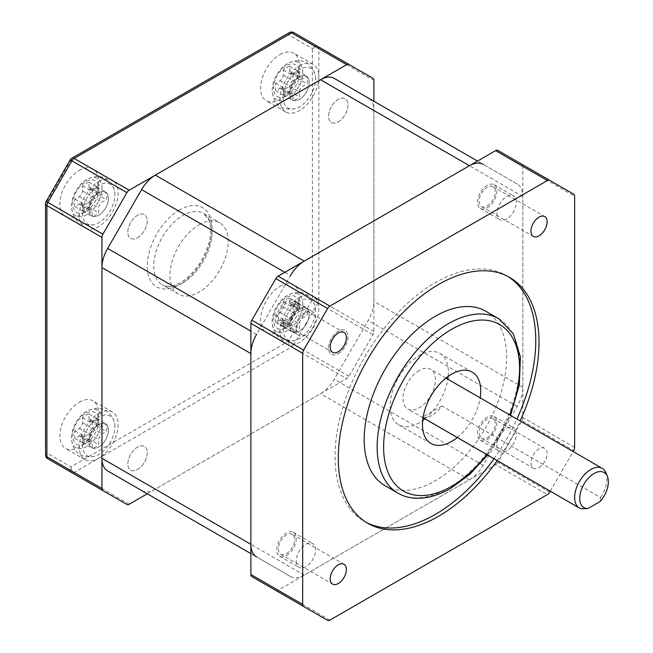 <?xml version="1.0" encoding="UTF-8"?>
<svg xmlns="http://www.w3.org/2000/svg" width="653" height="653" viewBox="0 0 653 653"><rect width="100%" height="100%" fill="white"/><g stroke="black" fill="none" stroke-linecap="round" stroke-linejoin="round"><path stroke-width="0.49" stroke-dasharray="3.27 2.45" d="M338.287 121.825A13.737 7.934 120 0 0 347.265 109.72A13.737 7.934 120 0 0 345.159 98.709A13.737 7.934 120 0 0 338.287 99.395A13.737 7.934 120 0 0 329.316 111.5A13.737 7.934 120 0 0 331.422 122.503A13.737 7.934 120 0 0 338.287 121.825A13.737 7.934 120 0 0 347.265 109.72A13.737 7.934 120 0 0 345.159 98.709A13.737 7.934 120 0 0 338.287 99.395A13.737 7.934 120 0 0 329.316 111.5A13.737 7.934 120 0 0 331.422 122.503A13.737 7.934 120 0 0 338.287 121.825M487.22 207.809A13.737 7.934 120 0 0 496.19 195.704A13.737 7.934 120 0 0 494.084 184.693A13.737 7.934 120 0 0 487.22 185.379A13.737 7.934 120 0 0 478.241 197.484A13.737 7.934 120 0 0 480.347 208.487A13.737 7.934 120 0 0 487.22 207.809M137.563 237.716A13.737 7.934 120 0 0 146.533 225.611A13.737 7.934 120 0 0 144.427 214.6A13.737 7.934 120 0 0 137.563 215.286A13.737 7.934 120 0 0 128.592 227.383A13.737 7.934 120 0 0 130.69 238.394A13.737 7.934 120 0 0 137.563 237.716A13.737 7.934 120 0 0 146.533 225.611A13.737 7.934 120 0 0 144.427 214.6A13.737 7.934 120 0 0 137.563 215.286A13.737 7.934 120 0 0 128.592 227.383A13.737 7.934 120 0 0 130.69 238.394A13.737 7.934 120 0 0 137.563 237.716M286.487 323.692A13.737 7.934 120 0 0 295.458 311.587A13.737 7.934 120 0 0 293.36 300.584A13.737 7.934 120 0 0 286.487 301.262A13.737 7.934 120 0 0 277.517 313.367A13.737 7.934 120 0 0 279.623 324.378A13.737 7.934 120 0 0 286.487 323.692M137.563 469.491A13.737 7.934 120 0 0 146.533 457.386A13.737 7.934 120 0 0 144.427 446.383A13.737 7.934 120 0 0 137.563 447.06A13.737 7.934 120 0 0 128.592 459.165A13.737 7.934 120 0 0 130.69 470.176A13.737 7.934 120 0 0 137.563 469.491A13.737 7.934 120 0 0 146.533 457.386A13.737 7.934 120 0 0 144.427 446.383A13.737 7.934 120 0 0 137.563 447.06A13.737 7.934 120 0 0 128.592 459.165A13.737 7.934 120 0 0 130.69 470.176A13.737 7.934 120 0 0 137.563 469.491M286.487 555.474A13.737 7.934 120 0 0 295.458 543.369A13.737 7.934 120 0 0 293.36 532.366A13.737 7.934 120 0 0 286.487 533.044A13.737 7.934 120 0 0 277.517 545.149A13.737 7.934 120 0 0 279.623 556.16A13.737 7.934 120 0 0 286.487 555.474M338.287 353.608A13.737 7.934 120 0 0 347.265 341.503A13.737 7.934 120 0 0 345.159 330.491A13.737 7.934 120 0 0 338.287 331.177A13.737 7.934 120 0 0 329.316 343.282A13.737 7.934 120 0 0 331.422 354.285A13.737 7.934 120 0 0 338.287 353.608A13.737 7.934 120 0 0 347.265 341.503A13.737 7.934 120 0 0 345.159 330.491A13.737 7.934 120 0 0 338.287 331.177A13.737 7.934 120 0 0 329.316 343.282A13.737 7.934 120 0 0 331.422 354.285A13.737 7.934 120 0 0 338.287 353.608M487.22 439.583A13.737 7.934 120 0 0 496.19 427.486A13.737 7.934 120 0 0 494.084 416.475A13.737 7.934 120 0 0 487.22 417.153A13.737 7.934 120 0 0 478.241 429.258A13.737 7.934 120 0 0 480.347 440.269A13.737 7.934 120 0 0 487.22 439.583M290.512 576.493L250.874 553.605L290.512 576.493A27.475 15.86 120 0 0 304.249 575.13L469.458 479.751A27.475 15.86 120 0 0 483.196 465.246L517.135 406.452A27.475 15.86 120 0 0 522.833 387.302L522.833 196.537A27.475 15.86 120 0 0 517.135 183.958L477.506 161.079M284.822 272.317L290.512 275.607L256.564 334.401L250.874 331.12M141.668 490.558A27.475 15.86 120 0 0 155.324 489.146L320.533 393.767A27.475 15.86 120 0 0 334.263 379.262L368.21 320.468A27.475 15.86 120 0 0 373.9 301.319L373.9 110.553A27.475 15.86 120 0 0 368.21 97.974L334.263 78.376M107.639 470.911L141.587 490.509M517.135 183.958L368.21 97.974M280.015 286.316A27.475 15.86 -60 0 1 293.752 284.953A27.475 15.86 -60 0 1 297.964 306.967A27.475 15.86 -60 0 1 280.015 331.177A27.475 15.86 -60 0 1 266.277 332.532A27.475 15.86 -60 0 1 262.065 310.526A27.475 15.86 -60 0 1 280.015 286.316M299.441 297.531A27.475 15.86 -60 0 1 313.171 296.168A27.475 15.86 -60 0 1 317.382 318.182A27.475 15.86 -60 0 1 299.441 342.392A27.475 15.86 -60 0 1 285.704 343.747A27.475 15.86 -60 0 1 281.492 321.741A27.475 15.86 -60 0 1 299.441 297.531M79.282 402.199A27.475 15.86 -60 0 1 93.02 400.844A27.475 15.86 -60 0 1 97.232 422.858A27.475 15.86 -60 0 1 79.282 447.06A27.475 15.86 -60 0 1 65.553 448.423A27.475 15.86 -60 0 1 61.341 426.409A27.475 15.86 -60 0 1 79.282 402.199M98.709 413.414A27.475 15.86 -60 0 1 112.447 412.059A27.475 15.86 -60 0 1 116.658 434.074A27.475 15.86 -60 0 1 98.709 458.275A27.475 15.86 -60 0 1 84.972 459.639A27.475 15.86 -60 0 1 80.768 437.624A27.475 15.86 -60 0 1 98.709 413.414M79.282 170.425A27.475 15.86 -60 0 1 93.02 169.062A27.475 15.86 -60 0 1 97.232 191.076A27.475 15.86 -60 0 1 79.282 215.286A27.475 15.86 -60 0 1 65.553 216.641A27.475 15.86 -60 0 1 61.341 194.627A27.475 15.86 -60 0 1 79.282 170.425M98.709 181.64A27.475 15.86 -60 0 1 112.447 180.277A27.475 15.86 -60 0 1 116.658 202.291A27.475 15.86 -60 0 1 98.709 226.501A27.475 15.86 -60 0 1 84.972 227.856A27.475 15.86 -60 0 1 80.768 205.842A27.475 15.86 -60 0 1 98.709 181.64M280.015 54.534A27.475 15.86 -60 0 1 293.752 53.171A27.475 15.86 -60 0 1 297.964 75.185A27.475 15.86 -60 0 1 280.015 99.395A27.475 15.86 -60 0 1 266.277 100.758A27.475 15.86 -60 0 1 262.065 78.744A27.475 15.86 -60 0 1 280.015 54.534M299.441 65.749A27.475 15.86 -60 0 1 313.171 64.386A27.475 15.86 -60 0 1 317.382 86.4A27.475 15.86 -60 0 1 299.441 110.61A27.475 15.86 -60 0 1 285.704 111.973A27.475 15.86 -60 0 1 281.492 89.959A27.475 15.86 -60 0 1 299.441 65.749M199.075 224.828A41.204 23.794 -60 0 1 219.677 222.787A41.204 23.794 -60 0 1 225.995 255.805A41.204 23.794 -60 0 1 199.075 292.12A41.204 23.794 -60 0 1 178.473 294.16A41.204 23.794 -60 0 1 172.155 261.143A41.204 23.794 -60 0 1 199.075 224.828M299.441 99.395A13.737 7.934 120 0 0 308.412 87.29A13.737 7.934 120 0 0 306.306 76.287A13.737 7.934 120 0 0 299.441 76.964A13.737 7.934 120 0 0 290.463 89.069A13.737 7.934 120 0 0 292.568 100.072A13.737 7.934 120 0 0 299.441 99.395M98.709 215.286A13.737 7.934 120 0 0 107.688 203.181A13.737 7.934 120 0 0 105.582 192.17A13.737 7.934 120 0 0 98.709 192.855A13.737 7.934 120 0 0 89.739 204.952A13.737 7.934 120 0 0 91.844 215.963A13.737 7.934 120 0 0 98.709 215.286M98.709 447.06A13.737 7.934 120 0 0 107.688 434.963A13.737 7.934 120 0 0 105.582 423.952A13.737 7.934 120 0 0 98.709 424.63A13.737 7.934 120 0 0 89.739 436.735A13.737 7.934 120 0 0 91.844 447.746A13.737 7.934 120 0 0 98.709 447.06M299.441 331.177A13.737 7.934 120 0 0 308.412 319.072A13.737 7.934 120 0 0 306.306 308.061A13.737 7.934 120 0 0 299.441 308.747A13.737 7.934 120 0 0 290.463 320.852A13.737 7.934 120 0 0 292.568 331.855A13.737 7.934 120 0 0 299.441 331.177M147.276 493.79L346.661 378.683A4.579 2.645 120 0 0 348.947 376.259L372.953 334.687A4.579 2.645 120 0 0 373.9 331.495L373.9 101.264M373.9 331.495L318.86 299.719L318.86 48.608A4.579 2.645 -60 0 0 317.913 46.51L372.953 78.287L317.913 46.51A4.579 3.738 -60 0 0 312.387 48.608L312.387 299.719L288.381 341.299L70.916 466.854L46.91 452.994L46.91 201.875L70.916 160.303L288.381 34.748L312.387 48.608A4.579 2.645 180 0 1 318.86 48.608L373.9 80.384M419.226 370.422A22.896 13.215 120 0 0 404.272 390.6A22.896 13.215 120 0 0 407.782 408.941A22.896 13.215 120 0 0 419.226 407.807A22.896 13.215 120 0 0 434.18 387.637A22.896 13.215 120 0 0 430.67 369.288A22.896 13.215 120 0 0 419.226 370.422M441.893 405.937L422.467 417.153A22.896 13.215 120 0 0 432.18 415.284A22.896 13.215 120 0 0 441.893 405.937L600.531 497.529L600.164 501.48M422.467 417.153L581.105 508.744M457.288 437.526A41.204 23.794 120 0 0 480.184 397.873M448.162 376.389A41.204 23.794 120 0 0 439.828 353.428A41.204 23.794 120 0 0 419.226 355.469A41.204 23.794 120 0 0 392.306 391.784A41.204 23.794 120 0 0 398.624 424.801A41.204 23.794 120 0 0 419.226 422.76A41.204 23.794 120 0 0 422.671 420.54M424.915 418.834A41.204 23.794 120 0 0 447.803 379.181M385.05 485.693A100.725 58.158 120 0 0 435.412 480.706A100.725 58.158 120 0 0 501.218 391.947A100.725 58.158 120 0 0 485.783 311.228M497.243 460.594A141.938 81.943 120 0 0 520.139 420.94M494.011 458.724A141.938 81.943 120 0 0 516.898 419.071M507.985 276.513A141.938 81.943 120 0 0 506.385 275.542A141.938 81.943 120 0 0 435.412 282.569A141.938 81.943 120 0 0 342.694 407.652A141.938 81.943 120 0 0 364.447 521.38A141.938 81.943 120 0 0 366.088 522.286M539.019 467.621A11.444 6.612 120 0 0 546.496 457.541A11.444 6.612 120 0 0 544.741 448.366A11.444 6.612 120 0 0 539.019 448.929A11.444 6.612 120 0 0 531.542 459.018A11.444 6.612 120 0 0 533.297 468.193A11.444 6.612 120 0 0 539.019 467.621M487.22 437.714A11.444 6.612 120 0 0 494.696 427.633A11.444 6.612 120 0 0 492.942 418.459A11.444 6.612 120 0 0 487.22 419.022A11.444 6.612 120 0 0 479.735 429.111A11.444 6.612 120 0 0 481.49 438.285A11.444 6.612 120 0 0 487.22 437.714M487.22 205.94A11.444 6.612 120 0 0 494.696 195.851A11.444 6.612 120 0 0 492.942 186.676A11.444 6.612 120 0 0 487.22 187.248A11.444 6.612 120 0 0 479.735 197.328A11.444 6.612 120 0 0 481.49 206.503A11.444 6.612 120 0 0 487.22 205.94M286.487 321.823A11.444 6.612 120 0 0 293.964 311.742A11.444 6.612 120 0 0 292.209 302.568A11.444 6.612 120 0 0 286.487 303.131A11.444 6.612 120 0 0 279.011 313.22A11.444 6.612 120 0 0 280.766 322.394A11.444 6.612 120 0 0 286.487 321.823M286.487 553.605A11.444 6.612 120 0 0 293.964 543.516A11.444 6.612 120 0 0 292.209 534.35A11.444 6.612 120 0 0 286.487 534.913A11.444 6.612 120 0 0 279.011 545.002A11.444 6.612 120 0 0 280.766 554.177A11.444 6.612 120 0 0 286.487 553.605M549.679 492.15L497.88 462.242L521.878 420.671L573.685 450.578M550.234 491.187L573.13 451.533M574.632 447.387L522.833 417.479L522.833 166.36L574.632 196.267M522.833 166.36A4.579 2.645 -60 0 0 521.878 164.27L497.88 150.41M251.821 576.583L275.827 590.443M329.92 620.121L278.121 590.214L495.586 464.658L547.385 494.566M522.833 417.479A4.579 2.645 -60 0 1 521.878 420.671M497.88 462.242A4.579 2.645 -60 0 1 495.586 464.658M278.121 590.214A4.579 2.645 -60 0 1 275.86 590.459M605.943 472.78A22.896 13.215 -60 0 1 600.531 497.529M114.895 426.499A22.896 13.215 120 0 0 114.21 421.512A22.896 13.215 120 0 0 96.35 418.72A22.896 13.215 120 0 0 82.523 445.191A22.896 13.215 120 0 0 94.048 456.439A22.896 13.215 120 0 0 114.895 426.499M74.899 438.383L84.612 443.991L88.996 441.452A13.737 7.934 120 0 0 91.844 447.746A13.737 7.934 120 0 0 102.431 444.064A13.737 7.934 120 0 0 108.422 430.237A13.737 7.934 120 0 0 105.582 423.952A13.737 7.934 120 0 0 94.995 427.633A13.737 7.934 120 0 0 88.996 441.452A4.579 2.645 -60 0 1 91.289 441.232A4.579 2.645 -60 0 1 92.236 443.322L92.236 448.391A16.023 9.248 120 0 0 98.709 444.652L98.709 439.583A4.579 2.645 -60 0 1 101.95 433.976L106.333 431.445A16.023 9.248 120 0 0 106.333 423.968L101.95 426.499A4.579 2.645 -60 0 1 99.656 426.727A4.579 2.645 -60 0 1 98.709 424.63L98.709 419.569A16.023 9.248 120 0 0 92.236 423.307L92.236 428.368L96.62 425.838A16.023 9.248 120 0 0 96.62 418.361L92.236 420.891A4.579 2.645 -60 0 1 89.951 421.12A4.579 2.645 -60 0 1 88.996 419.022L88.996 413.961A16.023 9.248 120 0 0 82.523 417.7L82.523 422.76A4.579 2.645 -60 0 1 79.282 428.368L74.899 430.907A16.023 9.248 120 0 0 74.426 434.914A16.023 9.248 120 0 0 74.899 438.383L79.282 435.845A4.579 2.645 -60 0 1 81.576 435.624A4.579 2.645 -60 0 1 82.523 437.714L82.523 442.783A16.023 9.248 120 0 0 88.996 439.045L88.996 433.976A4.579 2.645 -60 0 1 92.236 428.368A4.579 2.645 -60 0 1 88.996 433.976L84.612 436.514A16.023 9.248 120 0 0 84.139 440.522A16.023 9.248 120 0 0 84.612 443.991M296.201 561.082A13.737 7.934 120 0 0 299.05 567.367A13.737 7.934 120 0 0 309.628 563.694A13.737 7.934 120 0 0 315.628 549.867A13.737 7.934 120 0 0 312.779 543.582A13.737 7.934 120 0 0 302.2 547.263A13.737 7.934 120 0 0 296.201 561.082M88.996 413.961L98.709 419.569M82.523 417.7L92.236 423.307M74.899 430.907L84.612 436.514M82.523 442.783L92.236 448.391M88.996 439.045L98.709 444.652M96.62 425.838L106.333 431.445M96.62 418.361L106.333 423.968M114.895 194.725A22.896 13.215 120 0 0 114.21 189.729A22.896 13.215 120 0 0 96.35 186.938A22.896 13.215 120 0 0 82.523 213.417A22.896 13.215 120 0 0 94.048 224.656A22.896 13.215 120 0 0 114.895 194.725M74.899 206.601L84.612 212.209L88.996 209.678A13.737 7.934 120 0 0 91.844 215.963A13.737 7.934 120 0 0 102.431 212.282A13.737 7.934 120 0 0 108.422 198.463A13.737 7.934 120 0 0 105.582 192.17A13.737 7.934 120 0 0 94.995 195.851A13.737 7.934 120 0 0 88.996 209.678A4.579 2.645 -60 0 1 91.289 209.45A4.579 2.645 -60 0 1 92.236 211.548L92.236 216.608A16.023 9.248 120 0 0 98.709 212.87L98.709 207.809A4.579 2.645 -60 0 1 101.95 202.201L106.333 199.671A16.023 9.248 120 0 0 106.333 192.194L101.95 194.725A4.579 2.645 -60 0 1 99.656 194.945A4.579 2.645 -60 0 1 98.709 192.855L98.709 187.786A16.023 9.248 120 0 0 92.236 191.525L92.236 196.594L96.62 194.063A16.023 9.248 120 0 0 96.62 186.587L92.236 189.117A4.579 2.645 -60 0 1 89.951 189.337A4.579 2.645 -60 0 1 88.996 187.248L88.996 182.179A16.023 9.248 120 0 0 82.523 185.917L82.523 190.986A4.579 2.645 -60 0 1 79.282 196.594L74.899 199.124A16.023 9.248 120 0 0 74.426 203.132A16.023 9.248 120 0 0 74.899 206.601L79.282 204.071A4.579 2.645 -60 0 1 81.576 203.842A4.579 2.645 -60 0 1 82.523 205.94L82.523 211.001A16.023 9.248 120 0 0 88.996 207.262L88.996 202.201A4.579 2.645 -60 0 1 92.236 196.594A4.579 2.645 -60 0 1 88.996 202.201L84.612 204.732A16.023 9.248 120 0 0 84.139 208.74A16.023 9.248 120 0 0 84.612 212.209M296.201 329.3A13.737 7.934 120 0 0 299.05 335.593A13.737 7.934 120 0 0 309.628 331.912A13.737 7.934 120 0 0 315.628 318.084A13.737 7.934 120 0 0 312.779 311.799A13.737 7.934 120 0 0 302.2 315.481A13.737 7.934 120 0 0 296.201 329.3M88.996 182.179L98.709 187.786M82.523 185.917L92.236 191.525M74.899 199.124L84.612 204.732M82.523 211.001L92.236 216.608M88.996 207.262L98.709 212.87M96.62 194.063L106.333 199.671M96.62 186.587L106.333 192.194M315.628 78.833A22.896 13.215 120 0 0 314.942 73.846A22.896 13.215 120 0 0 297.082 71.046A22.896 13.215 120 0 0 283.247 97.526A22.896 13.215 120 0 0 294.772 108.773A22.896 13.215 120 0 0 315.628 78.833M275.631 90.71L285.345 96.318L289.728 93.787A13.737 7.934 120 0 0 292.568 100.072A13.737 7.934 120 0 0 303.155 96.391A13.737 7.934 120 0 0 309.155 82.572A13.737 7.934 120 0 0 306.306 76.287A13.737 7.934 120 0 0 295.719 79.96A13.737 7.934 120 0 0 289.728 93.787A4.579 2.645 -60 0 1 292.013 93.559A4.579 2.645 -60 0 1 292.96 95.656L292.96 100.717A16.023 9.248 120 0 0 299.441 96.979L299.441 91.918A4.579 2.645 -60 0 1 302.674 86.31L307.057 83.78A16.023 9.248 120 0 0 307.057 76.303L302.674 78.833A4.579 2.645 -60 0 1 300.388 79.062A4.579 2.645 -60 0 1 299.441 76.964L299.441 71.903A16.023 9.248 120 0 0 292.96 75.642L292.96 80.703L297.344 78.172A16.023 9.248 120 0 0 297.344 70.695L292.96 73.226A4.579 2.645 -60 0 1 290.675 73.454A4.579 2.645 -60 0 1 289.728 71.357L289.728 66.296A16.023 9.248 120 0 0 283.247 70.034L283.247 75.095A4.579 2.645 -60 0 1 280.015 80.703L275.631 83.233A16.023 9.248 120 0 0 275.158 87.241A16.023 9.248 120 0 0 275.631 90.71L280.015 88.179A4.579 2.645 -60 0 1 282.3 87.951A4.579 2.645 -60 0 1 283.247 90.049L283.247 95.109A16.023 9.248 120 0 0 289.728 91.371L289.728 86.31A4.579 2.645 -60 0 1 292.96 80.703A4.579 2.645 -60 0 1 289.728 86.31L285.345 88.841A16.023 9.248 120 0 0 284.871 92.848A16.023 9.248 120 0 0 285.345 96.318M496.925 213.417A13.737 7.934 120 0 0 499.774 219.702A13.737 7.934 120 0 0 510.36 216.021A13.737 7.934 120 0 0 516.352 202.201A13.737 7.934 120 0 0 513.511 195.908A13.737 7.934 120 0 0 502.924 199.589A13.737 7.934 120 0 0 496.925 213.417M289.728 66.296L299.441 71.903M283.247 70.034L292.96 75.642M275.631 83.233L285.345 88.841M283.247 95.109L292.96 100.717M289.728 91.371L299.441 96.979M297.344 78.172L307.057 83.78M297.344 70.695L307.057 76.303M315.628 310.616A22.896 13.215 120 0 0 314.942 305.62A22.896 13.215 120 0 0 297.082 302.829A22.896 13.215 120 0 0 283.247 329.308A22.896 13.215 120 0 0 294.772 340.556A22.896 13.215 120 0 0 315.628 310.616M275.631 322.492L285.345 328.1L289.728 325.569A13.737 7.934 120 0 0 292.568 331.855A13.737 7.934 120 0 0 303.155 328.173A13.737 7.934 120 0 0 309.155 314.354A13.737 7.934 120 0 0 306.306 308.061A13.737 7.934 120 0 0 295.719 311.742A13.737 7.934 120 0 0 289.728 325.569A4.579 2.645 -60 0 1 292.013 325.341A4.579 2.645 -60 0 1 292.96 327.439L292.96 332.499A16.023 9.248 120 0 0 299.441 328.761L299.441 323.7A4.579 2.645 -60 0 1 302.674 318.093L307.057 315.562A16.023 9.248 120 0 0 307.057 308.085L302.674 310.616A4.579 2.645 -60 0 1 300.388 310.844A4.579 2.645 -60 0 1 299.441 308.747L299.441 303.686A16.023 9.248 120 0 0 292.96 307.424L292.96 312.485L297.344 309.955A16.023 9.248 120 0 0 297.344 302.478L292.96 305.008A4.579 2.645 -60 0 1 290.675 305.237A4.579 2.645 -60 0 1 289.728 303.139L289.728 298.078A16.023 9.248 120 0 0 283.247 301.817L283.247 306.877A4.579 2.645 -60 0 1 280.015 312.485L275.631 315.015A16.023 9.248 120 0 0 275.158 319.023A16.023 9.248 120 0 0 275.631 322.492L280.015 319.962A4.579 2.645 -60 0 1 282.3 319.733A4.579 2.645 -60 0 1 283.247 321.831L283.247 326.892A16.023 9.248 120 0 0 289.728 323.153L289.728 318.093A4.579 2.645 -60 0 1 292.96 312.485A4.579 2.645 -60 0 1 289.728 318.093L285.345 320.623A16.023 9.248 120 0 0 284.871 324.631A16.023 9.248 120 0 0 285.345 328.1M496.925 445.191A13.737 7.934 120 0 0 499.774 451.484A13.737 7.934 120 0 0 510.36 447.803A13.737 7.934 120 0 0 516.352 433.976A13.737 7.934 120 0 0 513.511 427.691A13.737 7.934 120 0 0 502.924 431.372A13.737 7.934 120 0 0 496.925 445.191M289.728 298.078L299.441 303.686M283.247 301.817L292.96 307.424M275.631 315.015L285.345 320.623M283.247 326.892L292.96 332.499M289.728 323.153L299.441 328.761M297.344 309.955L307.057 315.562M297.344 302.478L307.057 308.085M483.196 465.246L334.263 379.262M469.458 479.751L320.533 393.767M517.135 406.452L368.21 320.468M522.833 387.302L373.9 301.319M522.833 196.537L373.9 110.553M304.249 575.13L155.324 489.146M182.889 282.773A41.204 23.794 -60 0 1 162.287 284.814A41.204 23.794 -60 0 1 155.969 251.797A41.204 23.794 -60 0 1 182.889 215.482A41.204 23.794 -60 0 1 203.491 213.441A41.204 23.794 -60 0 1 209.809 246.459A41.204 23.794 -60 0 1 182.889 282.773M179.648 209.874A45.783 26.438 120 0 0 147.276 265.951A45.783 26.438 120 0 0 179.648 284.643A45.783 26.438 120 0 0 212.021 228.566A45.783 26.438 120 0 0 179.648 209.874M348.947 376.259L293.915 344.49L317.913 302.91L372.953 334.687M129.188 504.23L74.148 472.462L291.622 346.906L346.661 378.683M312.387 299.719L317.913 302.91A4.579 2.645 -60 0 0 318.86 299.719A4.579 2.645 0 0 0 312.387 299.719M293.915 344.49L288.381 341.299A4.579 2.645 -120 0 0 291.622 346.906A4.579 2.645 -60 0 0 293.915 344.49M71.887 472.699A4.579 2.645 -60 0 0 74.148 472.462A4.579 2.645 60 0 1 70.916 466.854A4.579 3.738 -60 0 0 71.822 472.658M289.336 32.65A4.579 2.645 -120 0 0 288.381 34.748A4.579 3.738 120 0 1 293.915 32.65M47.857 458.822A4.579 3.738 120 0 1 46.91 452.994A4.579 2.645 0 0 0 45.571 454.863M70.189 159.879L70.916 160.303A4.579 2.645 60 0 1 71.863 158.206M45.571 203.744A4.579 2.645 180 0 1 46.91 201.875L46.183 201.459M498.729 318.705A100.725 58.158 -60 0 1 514.172 399.424A100.725 58.158 -60 0 1 448.366 488.183A100.725 58.158 -60 0 1 398.004 493.17M486.852 454.594A96.146 55.513 120 0 0 509.74 414.941M102.007 420.099A21.614 12.48 120 0 0 86.906 411.178A21.614 12.48 120 0 0 71.438 437.755A21.614 12.48 120 0 0 71.438 437.959A21.614 12.48 120 0 0 86.816 446.521A21.614 12.48 120 0 0 102.007 420.099M98.742 420.875A18.357 10.603 -60 0 1 85.763 443.363A18.357 10.603 -60 0 1 72.777 435.869A18.357 10.603 -60 0 1 85.763 413.382A18.357 10.603 -60 0 1 98.742 420.875M82.523 422.76L101.95 433.976M79.282 428.368L98.709 439.583M79.282 435.845L88.996 441.452M82.523 437.714L92.236 443.322M92.236 420.891L101.95 426.499M88.996 419.022L98.709 424.63M102.007 188.325A21.614 12.48 120 0 0 86.906 179.395A21.614 12.48 120 0 0 71.438 205.973A21.614 12.48 120 0 0 71.438 206.177A21.614 12.48 120 0 0 86.816 214.739A21.614 12.48 120 0 0 102.007 188.325M98.742 189.092A18.357 10.603 -60 0 1 85.763 211.58A18.357 10.603 -60 0 1 72.777 204.087A18.357 10.603 -60 0 1 85.763 181.599A18.357 10.603 -60 0 1 98.742 189.092M82.523 190.986L101.95 202.201M79.282 196.594L98.709 207.809M79.282 204.071L88.996 209.678M82.523 205.94L92.236 211.548M92.236 189.117L101.95 194.725M88.996 187.248L98.709 192.855M302.739 72.434A21.614 12.48 120 0 0 287.63 63.504A21.614 12.48 120 0 0 272.162 90.081A21.614 12.48 120 0 0 272.17 90.294A21.614 12.48 120 0 0 287.54 98.856A21.614 12.48 120 0 0 302.739 72.434M299.474 73.209A18.357 10.603 -60 0 1 286.487 95.689A18.357 10.603 -60 0 1 273.509 88.196A18.357 10.603 -60 0 1 286.487 65.708A18.357 10.603 -60 0 1 299.474 73.209M283.247 75.095L302.674 86.31M280.015 80.703L299.441 91.918M280.015 88.179L289.728 93.787M283.247 90.049L292.96 95.656M292.96 73.226L302.674 78.833M289.728 71.357L299.441 76.964M302.739 304.216A21.614 12.48 120 0 0 287.63 295.287A21.614 12.48 120 0 0 272.162 321.864A21.614 12.48 120 0 0 272.17 322.068A21.614 12.48 120 0 0 287.54 330.638A21.614 12.48 120 0 0 302.739 304.216M299.474 304.992A18.357 10.603 -60 0 1 286.487 327.471A18.357 10.603 -60 0 1 273.509 319.978A18.357 10.603 -60 0 1 286.487 297.49A18.357 10.603 -60 0 1 299.474 304.992M283.247 306.877L302.674 318.093M280.015 312.485L299.441 323.7M280.015 319.962L289.728 325.569M283.247 321.831L292.96 327.439M292.96 305.008L302.674 310.616M289.728 303.139L299.441 308.747M494.084 184.693L513.511 195.908M293.36 300.584L312.779 311.799M293.36 532.366L312.779 543.582M494.084 416.475L513.511 427.691M480.347 440.269L499.774 451.484M279.623 556.16L299.05 567.367M279.623 324.378L299.05 335.593M480.347 208.487L499.774 219.702M313.171 296.168L293.752 284.953M112.447 412.059L93.02 400.844M112.447 180.277L93.02 169.062M313.171 64.386L293.752 53.171M178.473 294.16L162.287 284.814C163.723 285.598 168.213 288.871 180.595 282.545C193.41 274.497 202.667 261.975 208.364 245.006C210.38 238.125 211.082 231.962 210.47 226.526L208.846 219.947L203.491 213.441L219.677 222.787M285.704 111.973L266.277 100.758M84.972 227.856L65.553 216.641M84.972 459.639L65.553 448.423M285.704 343.747L266.277 332.532M423.022 417.74L407.782 408.941M439.828 353.428L472.209 372.12M506.385 275.542L509.618 277.411M492.942 418.459L544.741 448.366M492.942 186.676L544.741 216.584M292.209 302.568L344.009 332.475M292.209 534.35L344.009 564.257M280.766 554.177L332.565 584.084M280.766 322.394L332.565 352.302M481.49 206.503L533.297 236.41M481.49 438.285L533.297 468.193M364.447 521.38L367.688 523.249M487.611 455.035L510.507 415.381M398.624 424.801L430.996 443.493M445.917 378.095L430.67 369.288M114.21 421.512C108.839 408.566 99.729 405.121 86.906 411.178C77.438 417.487 72.279 426.344 71.438 437.739L71.438 437.959C72.565 452.056 80.099 458.218 94.048 456.439M81.576 435.624L91.289 441.232M89.951 421.12L99.656 426.727M114.21 189.729C108.839 176.783 99.729 173.339 86.906 179.395C77.438 185.705 72.279 194.561 71.438 205.956L71.438 206.177C72.565 220.273 80.099 226.436 94.048 224.656M81.576 203.842L91.289 209.45M89.951 189.337L99.656 194.945M314.942 73.846C309.563 60.892 300.462 57.448 287.63 63.504C278.162 69.814 273.003 78.67 272.162 90.065L272.17 90.294C273.289 104.382 280.823 110.545 294.772 108.773M282.3 87.951L292.013 93.559M290.675 73.454L300.388 79.062M314.942 305.62C309.563 292.675 300.462 289.23 287.63 295.287C278.162 301.596 273.003 310.453 272.162 321.847L272.17 322.068C273.289 336.164 280.823 342.327 294.772 340.556M282.3 319.733L292.013 325.341M290.675 305.237L300.388 310.844"/><path stroke-width="0.98" d="M483.196 164.36A27.475 15.86 120 0 0 469.458 165.723L304.249 261.102A27.475 15.86 120 0 0 290.512 275.607M256.564 334.401A27.475 15.86 120 0 0 250.874 353.551L250.874 544.316A27.475 15.86 120 0 0 256.564 556.895M477.506 161.079L334.263 78.376A27.475 15.86 120 0 0 320.533 79.739L155.324 175.118A27.475 15.86 120 0 0 141.587 189.623L107.639 248.418A27.475 15.86 120 0 0 101.95 267.567L101.95 458.333A27.475 15.86 120 0 0 107.639 470.911L141.587 490.509A27.475 15.86 120 0 0 141.668 490.558M373.9 101.264L373.9 80.384A4.579 2.645 120 0 0 372.953 78.287L348.947 64.427A4.579 2.645 120 0 0 346.661 64.655L129.188 190.211A4.579 2.645 120 0 0 126.902 192.627L102.896 234.198A4.579 2.645 120 0 0 101.95 237.39L101.95 488.509A4.579 2.645 120 0 0 102.896 490.599L126.902 504.459A4.579 2.645 120 0 0 129.188 504.23L147.276 493.79M346.661 64.655L291.622 32.879A4.579 2.645 -60 0 1 293.915 32.65L348.947 64.427M101.95 237.39L46.91 205.613A4.579 2.645 180 0 1 45.571 203.744L45.571 454.863A4.579 4.579 0 0 0 47.857 458.822L126.902 504.459M581.105 508.744A22.896 13.215 -60 0 1 579.374 508.01A22.896 13.215 -60 0 1 575.864 489.668A22.896 13.215 -60 0 1 590.818 469.491A22.896 13.215 -60 0 1 602.262 468.356A22.896 13.215 -60 0 1 605.943 472.78L607.429 476.429A20.251 11.689 120 0 0 584.321 483.546A20.251 11.689 120 0 0 587.945 508.532L581.105 508.744M480.184 397.873A41.204 23.794 120 0 0 472.209 372.12A41.204 23.794 120 0 0 451.607 374.161A41.204 23.794 120 0 0 424.687 410.476A41.204 23.794 120 0 0 430.996 443.493A41.204 23.794 120 0 0 451.607 441.452A41.204 23.794 120 0 0 457.288 437.526M422.671 420.54A41.204 23.794 120 0 0 424.915 418.834M447.803 379.181A41.204 23.794 120 0 0 448.162 376.389M435.412 316.215A100.725 58.158 120 0 0 369.614 404.982A100.725 58.158 120 0 0 385.05 485.693L398.004 493.17A100.725 58.158 -60 0 1 382.56 412.459A100.725 58.158 -60 0 1 448.366 323.692A100.725 58.158 -60 0 1 498.729 318.705L485.783 311.228A100.725 58.158 120 0 0 435.412 316.215M520.139 420.94A141.938 81.943 120 0 0 509.618 277.411A141.938 81.943 120 0 0 438.653 284.439A141.938 81.943 120 0 0 345.927 409.521A141.938 81.943 120 0 0 367.688 523.249A141.938 81.943 120 0 0 438.653 516.221A141.938 81.943 120 0 0 497.243 460.594M366.088 522.286A141.938 81.943 120 0 0 435.412 514.352A141.938 81.943 120 0 0 494.011 458.724M516.898 419.071A141.938 81.943 120 0 0 507.985 276.513M539.019 235.847A11.444 6.612 120 0 0 546.496 225.758A11.444 6.612 120 0 0 544.741 216.584A11.444 6.612 120 0 0 539.019 217.155A11.444 6.612 120 0 0 531.542 227.236A11.444 6.612 120 0 0 533.297 236.41A11.444 6.612 120 0 0 539.019 235.847M338.287 351.73A11.444 6.612 120 0 0 345.764 341.65A11.444 6.612 120 0 0 344.009 332.475A11.444 6.612 120 0 0 338.287 333.038A11.444 6.612 120 0 0 330.81 343.127A11.444 6.612 120 0 0 332.565 352.302A11.444 6.612 120 0 0 338.287 351.73M338.287 583.513A11.444 6.612 120 0 0 345.764 573.424A11.444 6.612 120 0 0 344.009 564.257A11.444 6.612 120 0 0 338.287 564.821A11.444 6.612 120 0 0 330.81 574.909A11.444 6.612 120 0 0 332.565 584.084A11.444 6.612 120 0 0 338.287 583.513M573.13 451.533L573.685 450.578A4.579 2.645 120 0 0 574.632 447.387L574.632 196.267A4.579 2.645 120 0 0 573.685 194.178L549.679 180.318A4.579 2.645 120 0 0 547.385 180.538L329.92 306.094A4.579 2.645 120 0 0 327.626 308.51L303.621 350.09A4.579 2.645 120 0 0 302.674 353.281L302.674 604.392A4.579 2.645 120 0 0 303.621 606.49L327.626 620.35A4.579 2.645 120 0 0 329.92 620.121L547.385 494.566A4.579 2.645 120 0 0 549.679 492.15L550.234 491.187M547.385 180.538L495.586 150.631L278.121 276.186L329.92 306.094M327.626 308.51L275.827 278.611L251.821 320.182L303.621 350.09M302.674 353.281L250.874 323.374L250.874 574.485L302.674 604.392M275.86 590.459A4.579 2.645 -60 0 1 275.827 590.443L327.626 620.35M251.821 576.583L303.621 606.49L251.821 576.583A4.579 2.645 -60 0 1 250.874 574.485M250.874 323.374A4.579 2.645 -60 0 1 251.821 320.182M275.827 278.611A4.579 2.645 -60 0 1 278.121 276.186M495.586 150.631A4.579 2.645 -60 0 1 497.88 150.41L549.679 180.318M607.429 476.429A20.251 11.689 120 0 1 600.164 501.48L587.945 508.532M469.458 165.723L320.533 79.739M304.249 261.102L155.324 175.118M284.822 272.317L141.587 189.623M250.874 331.12L107.639 248.418M250.874 353.551L101.95 267.567M250.874 544.316L101.95 458.333M250.874 553.605L141.587 490.509L250.874 553.605M293.915 32.65L293.915 32.65A4.579 4.579 0 0 0 289.336 32.65A4.579 2.645 -120 0 1 291.622 32.879L74.148 158.434L129.188 190.211M126.902 192.627L71.863 160.85L47.857 202.422L102.896 234.198M289.336 32.65L71.863 158.206A4.579 2.645 60 0 1 74.148 158.434A4.579 2.645 -60 0 0 71.863 160.85L70.189 159.879L46.183 201.459L47.857 202.422A4.579 2.645 -60 0 0 46.91 205.613L46.91 456.733L101.95 488.509M45.571 454.863A4.579 2.645 0 0 0 46.91 456.733A4.579 2.645 -60 0 0 47.857 458.822L71.863 472.682A4.579 2.645 -60 0 1 71.863 472.682L71.863 472.682A4.579 3.738 -60 0 1 71.822 472.658M509.74 414.941A96.146 55.513 120 0 0 510.842 335.087A96.146 55.513 120 0 0 451.607 329.3A96.146 55.513 120 0 0 383.613 447.06A96.146 55.513 120 0 0 451.607 486.314A96.146 55.513 120 0 0 486.852 454.594M46.183 201.459A4.579 4.579 0 0 0 45.571 203.744M71.863 158.206A4.579 4.579 0 0 0 70.189 159.879M579.374 508.01L423.022 417.74M398.004 493.17C403.75 496.468 410.157 498.174 417.218 498.288C427.944 498.37 439.094 495.08 450.652 488.411L469.923 474.209L487.611 455.035M510.507 415.381L519.323 385.001L520.392 356.873L513.405 333.895L498.729 318.705M602.262 468.356L445.917 378.095"/></g></svg>

